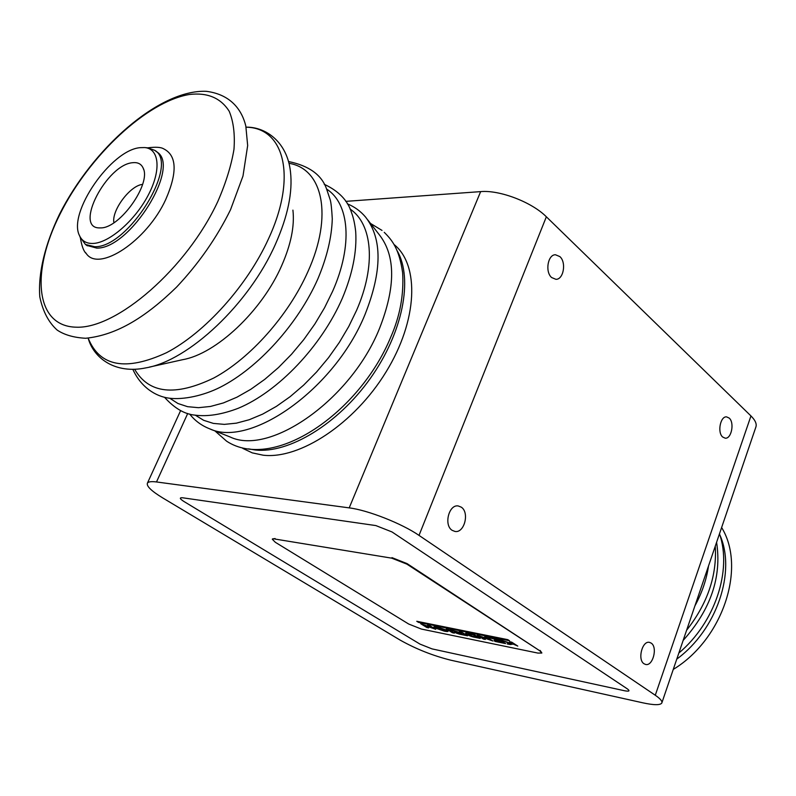 <?xml version="1.0" encoding="UTF-8"?>
<svg xmlns="http://www.w3.org/2000/svg" width="796" height="796" viewBox="0 0 796 796"><rect width="100%" height="100%" fill="white"/><g stroke="black" fill="none" stroke-linecap="round" stroke-linejoin="round"><path stroke-width="1.19" d="M551.628 277.535L555.907 279.316C563.558 279.655 566.563 262.332 559.867 256.601L555.449 254.76C547.817 254.481 544.882 271.924 551.628 277.535M722.659 437.004L725.186 438.178C731.424 439.084 734.698 422.706 729.216 418.099L726.609 416.885C720.39 416.01 717.146 432.497 722.659 437.004M644.024 663.764L645.626 664.461C652.879 666.441 657.864 647.228 651.188 643.108L649.486 642.372C642.243 640.422 637.278 659.765 644.024 663.764M452.138 530.325L454.984 531.449C464.366 533.34 469.73 512.465 461.262 507.151L458.247 505.957C448.884 504.157 443.601 525.151 452.138 530.325M162.732 497.928L400.099 640.074C415.97 648.989 432.805 655.685 450.635 660.153L642.77 702.808C653.815 705.196 660.153 705.286 661.784 703.077C662.59 701.385 660.421 698.779 655.277 695.246L419.014 535.39C401.98 523.599 367.782 510.127 349.205 507.878L156.494 481.958C151.389 481.301 148.374 481.689 147.429 483.122C146.285 486.087 151.389 491.023 162.732 497.928M182.602 497.779C179.229 497.51 179.647 498.734 183.856 501.44L419.99 644.103L432.039 648.889L624.641 690.769C629.278 691.634 630.183 691.008 627.377 688.908L391.99 531.937L375.851 525.579L182.602 497.779C179.229 497.51 179.647 498.734 183.856 501.44L419.99 644.103L432.039 648.889L624.641 690.769C629.278 691.634 630.183 691.008 627.377 688.908L391.99 531.937L375.851 525.579L182.602 497.779M661.944 702.619L755.752 427.392C757.046 424.228 755.454 420.407 750.956 415.94L546.355 216.791C531.818 202.124 499.679 189.826 480.645 191.617L345.743 201.368M140.265 147.658C111.211 149.638 67.312 213.219 79.59 235.785C82.088 241.138 86.615 243.685 93.162 243.447C109.201 242.85 134.723 220.8 148.006 195.597C161.479 170.394 159.449 148.643 144.623 147.559L140.265 147.658M144.623 147.559L147.787 147.847L154.812 150.374C179.876 164.175 128.146 247.825 94.784 246.73L85.461 244.471L80.097 237.079M86.754 245.397L96.684 248.093C130.066 249.228 181.737 165.658 156.643 151.827L155.509 150.932M100.813 227.895C119.878 228.193 151.419 183.737 143.2 168.205C141.37 164.016 137.927 162.175 132.872 162.692C107.012 164.145 73.759 227.765 99.201 227.905L100.813 227.895M113.908 222.721C111.4 210.522 130.186 185.398 142.574 184.403M85.441 252.471L86.296 253.606C98.953 272.491 146.812 240.959 165.707 199.587C177.578 172.314 176.861 155.369 163.558 148.772C160.812 147.141 155.538 146.832 147.738 147.837M367.842 220.004L379.304 234.76C395.712 255.755 395.751 287.048 379.443 328.629C350.946 399.672 269.953 456.048 230.223 437.024L229.447 436.715M292.918 210.134C294.719 226.054 290.938 244.641 281.575 265.874C261.814 311.146 216.084 353.941 182.682 359.683L149.359 367.105M416.895 621.308L418.527 622.313L509.43 640.7M509.719 641.765L511.748 643.128M500.992 639.994L509.768 643.457M507.331 643.894L510.306 644.511L513.241 644.034L517.669 646.014M420.825 623.736L428.537 627.785M425.004 625.547L435.571 629.228M427.76 625.139L431.492 627.507L420.686 623.706L426.795 627.487L428.656 627.865L424.775 625.467L435.691 629.298L429.581 625.507L427.621 625.109L431.492 627.507M272.491 538.882L275.137 538.554L272.322 539.26L275.336 542.295L408.666 624.014L421.363 629.059L537.917 653.088L541.807 653.038L539.897 650.869L406.865 564.125L391.761 558.165L391.97 557.638L407.074 563.608L406.865 564.125M539.897 650.869L407.074 563.608M540.066 650.392L541.847 652.929M494.197 640.75L505.49 643.526M488.804 637.526L499.868 640.87M494.714 639.875L502.137 642.322M499.988 640.949L494.575 639.845L502.256 642.402L494.057 640.73L495.231 641.476L505.609 643.596L499.53 639.695L488.664 637.497L500.007 640.899M488.555 639.138L477.252 635.178L483.341 639.049L485.341 639.457L481.471 636.999L492.893 640.999L486.804 637.118L484.704 636.691L488.356 639.019M481.689 637.079L492.774 640.919M484.844 636.72L488.575 639.098M477.391 635.208L483.361 638.999L485.222 639.377M437.75 627.109C434.029 626.333 433.004 626.571 434.666 627.825L444.118 631.079C447.85 631.875 448.904 631.636 447.262 630.382L437.75 627.109M452.367 632.711L454.377 633.118L448.267 629.298L446.267 628.9L452.367 632.711M459.421 634.153L467.511 635.805L461.411 631.964L459.372 631.556L461.889 633.138L450.148 629.686L455.531 631.845C453.899 632.084 455.193 632.85 459.421 634.153M474.237 637.178L480.207 638.402L474.118 634.541L468.138 633.327C461.939 631.915 468.804 636.223 474.237 637.178M517.788 646.083L511.719 642.173L509.589 641.735L511.798 643.168L510.714 643.347L500.694 639.934L509.858 643.486L507.191 643.924L510.286 644.551L513.221 644.083L517.788 646.083M509.549 640.77L507.808 639.656L416.756 621.278L418.507 622.363L509.549 640.77M391.761 558.165L274.938 539.041M445.75 630.442L438.904 627.775L436.168 627.716M433.83 626.92L444.138 631.029L448.108 631.238M446.397 628.92L452.387 632.661L454.257 633.049M464.177 634.571L456.914 632.691M454.496 631.934L459.441 634.104L467.391 635.735M459.511 631.576L461.78 633.069M450.417 629.736L455.372 631.785M436.666 628.233L442.994 630.372C445.243 630.89 445.999 630.76 445.233 629.974L438.885 627.815C436.636 627.308 435.9 627.447 436.666 628.233M464.297 634.651L457.431 632.75L464.297 634.651M469.899 634.193C467.282 634.193 468.536 634.979 473.64 636.561L476.963 637.238L473.222 634.87L469.899 634.193M476.844 637.158L473.242 634.82L468.088 634.153M465.64 633.347C467.043 634.81 469.919 636.064 474.257 637.138L480.097 638.332M397.184 250.82C413.313 278.759 402.935 332.668 370.309 378.428C337.793 424.258 288.749 453.75 255.257 449.989L248.571 448.874M393.93 244.402C419.741 264.949 417.85 320.4 385.99 372.03C354.379 423.751 299.674 459.59 263.128 455.193L252.282 452.874L242.82 448.417M156.494 481.958L187.717 413.482M349.205 507.878L480.645 191.617M419.014 535.39L546.355 216.791M655.277 695.246L750.956 415.94M676.779 659.108C716.957 629.696 736.37 571.399 719.773 534.733M683.137 640.442C710.738 609.617 721.892 576.891 716.589 542.285M694.908 605.905C701.992 592.871 706.53 579.568 708.52 565.976M347.305 203.816C354.409 206.691 360.479 211.089 365.513 217.01C382.398 238.581 382.219 271.118 364.976 314.609C334.817 388.965 250.223 448.387 209.467 428.736L230.223 437.024M350.001 208.98C372.428 223.994 376.349 265.108 356.568 310.37L348.738 326.529L339.315 342.439L328.489 357.732L316.51 372.07L303.634 385.135L290.172 396.647L276.411 406.368L262.67 414.109L249.228 419.731L236.362 423.164L224.333 424.377L213.368 423.402L203.647 420.298L195.338 415.194M326.649 189.09C349.374 203.537 353.125 245.088 332.609 291.336L324.539 307.783L314.868 323.992L303.783 339.603L291.545 354.24L278.441 367.583L264.769 379.344L250.83 389.284L236.939 397.194L223.397 402.935L210.492 406.448L198.473 407.681L187.567 406.676L177.966 403.512L169.817 398.289M288.958 163.309C322.659 168.583 333.405 215.437 307.893 271.705C288.55 315.355 250.233 358.409 213.855 377.971C175.219 396.607 148.822 393.712 134.663 369.274M246.073 127.161C266.242 126.813 287.336 142.464 290.47 171.757C292.819 192.144 287.804 216.313 275.426 244.243C249.238 303.873 188.632 360.707 145.917 367.871C115.291 374.309 93.649 358.23 88.147 338.141M246.083 127.201C284.192 127.589 297.405 176.672 268.531 238.76C247.138 285.883 204.98 332.668 166.543 352.688C125.808 371.473 99.689 366.628 88.187 338.141M217.865 201.368C186.881 268.401 116.713 329.136 76.108 327.186C34.994 326.3 30.666 271.854 60.158 213.855C89.192 155.797 146.683 101.55 189.388 94.485C207.487 92.336 220.771 97.948 229.228 111.311C233.477 121.549 235.059 134.206 233.984 149.29C231.288 165.478 225.915 182.831 217.865 201.368M147.429 483.122L180.593 410.656M79.59 235.785L80.764 238.78M87.361 245.825L85.461 244.471M143.648 169.488L143.2 168.205M673.267 669.406C722.728 639.516 746.529 567.777 721.624 527.529M678.849 653.038C714.828 622.92 732.36 570.404 719.475 533.817M686.61 630.253C707.515 603.637 717.067 575.607 715.276 546.146M384.239 232.333C392.189 240.203 399.204 248.83 402.637 272.749C403.96 294.719 399.98 316.201 390.717 337.205C359.613 412.617 273.814 472.068 226.641 441.213L214.95 430.925M80.396 237.924C81.759 246.183 83.719 251.417 86.296 253.606M189.657 414.029C194.841 420.656 201.448 425.552 209.467 428.736M164.533 397.294C174.453 408.258 184.563 414.199 194.871 415.124C207.477 416.805 221.975 414.517 238.352 408.239C278.381 391.582 321.594 345.991 342.33 298.271C352.519 273.963 356.966 251.785 355.703 231.726C354.847 224.034 353.484 217.726 351.593 212.811C347.912 200.582 338.788 191.07 324.211 184.274M132.833 369.324C141.041 387.413 155.727 396.358 168.792 398.139C183.617 400.139 204.035 395.403 220.144 387.284C258.202 368.011 297.903 324.072 317.863 278.899C326.927 257.377 331.733 237.357 332.28 218.84C331.733 208.98 331.046 202.652 330.231 199.866L326.479 188.712C321.514 174.742 308.848 165.687 288.49 161.528M59.471 214.293C45.143 244.203 37.989 272.948 39.8 296.858C42.825 311.375 48.636 322.46 57.222 330.121C64.406 334.907 73.879 337.623 85.64 338.27C117.5 335.046 146.434 316.44 176.593 287.087C198.731 263.556 216.711 237.775 230.522 209.746L242.989 176.025L247.665 145.569L245.815 126.017C242.233 111.201 231.865 94.585 206.353 91.321C158.911 89.321 92.545 148.812 59.471 214.293M382.01 230.412L370.518 223.457"/></g></svg>
